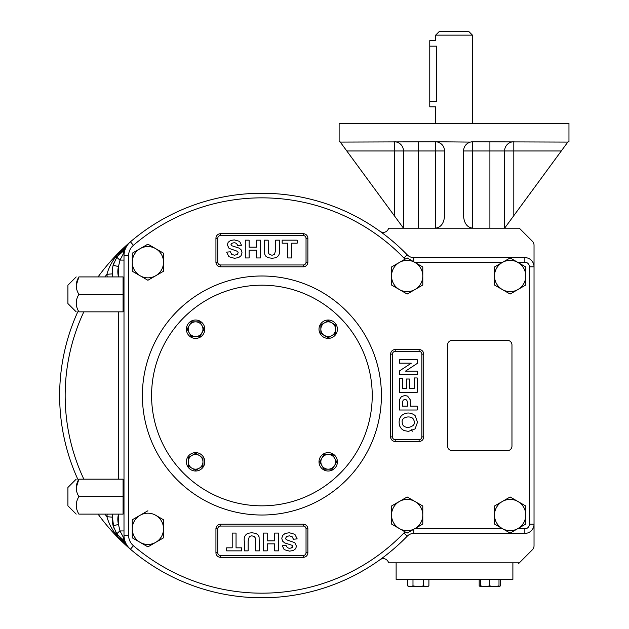 <?xml version="1.0" encoding="UTF-8"?>
<svg xmlns="http://www.w3.org/2000/svg" width="629" height="629" viewBox="0 0 629 629"><rect width="100%" height="100%" fill="white"/><g stroke="black" fill="none" stroke-linecap="round" stroke-linejoin="round"><path stroke-width="0.94" d="M380.341 559.464L380.034 559.692A5.519 5.519 0 0 1 388.541 562.585A5.519 5.519 0 0 0 388.62 562.837L518.642 562.837L518.642 563.521L532.417 549.746A5.519 5.519 0 0 0 534.029 545.846L534.029 524.224A9.191 9.191 0 0 1 524.838 533.416L413.803 533.416L413.803 529.241M123.08 308.627L123.999 308.627M123.08 280.141L123.999 280.141M480.603 579.388L480.603 586.723L498.994 586.723L498.994 579.388M380.341 231.566L380.034 231.338A5.519 5.519 0 0 0 388.541 228.445A5.519 5.519 0 0 1 388.62 228.193L519.318 228.193L532.417 241.284A5.519 5.519 0 0 1 534.029 245.184L534.029 524.224A9.191 9.191 0 0 1 524.838 533.416L524.838 528.824L517.502 528.824M561.296 150.968L513.807 150.968L513.807 141.769A9.191 9.191 0 0 0 504.607 150.968A9.191 9.191 0 0 1 513.807 141.769A9.191 9.191 0 0 0 504.607 150.968L504.607 228.193L568.05 141.769L568.962 141.769L568.962 123.386L339.125 123.386L339.125 141.769L340.045 141.769L346.791 150.968L394.289 150.968L394.289 215.668L403.48 228.193L403.48 150.968A9.191 9.191 0 0 0 394.289 141.769L394.289 150.968L403.48 150.968A9.191 9.191 0 0 0 394.289 141.769A9.191 9.191 0 0 1 403.48 150.968L435.386 150.968L435.386 228.193C440.953 227.439 444.019 223.264 444.577 215.668L444.577 150.968C444.302 146.494 442.038 143.538 437.792 142.091A9.191 9.191 0 0 0 435.386 141.769L470.303 142.091C466.058 143.538 463.793 146.494 463.518 150.968L489.905 150.968L489.905 141.769M463.518 150.968L463.518 215.668C464.068 223.264 467.135 227.439 472.709 228.193L472.709 141.769L567.814 142.091M394.289 215.668L346.791 150.968M468.754 31.45L439.333 31.45L435.661 35.13L472.434 35.13L468.754 31.45M470.303 142.091L472.709 141.769A9.191 9.191 0 0 0 471.498 141.855A9.191 9.191 0 0 1 472.709 141.769M340.281 142.091L435.386 141.769L435.386 150.968L444.577 150.968M435.661 35.13L435.661 40.641L429.772 40.641L429.772 46.161L436.502 46.161C435.582 39.045 435.582 39.045 436.502 46.161L436.502 101.324C435.582 108.44 435.582 108.44 436.502 101.324L429.772 101.324L429.772 106.836L435.661 106.836L435.661 123.386M429.772 46.161L429.772 101.324M423.6 579.388L423.6 585.898L426.25 586.723L428.907 585.898L428.907 579.388M423.6 585.898L418.293 586.723L427.484 586.723L428.907 585.898M407.678 579.388L407.678 585.898L409.102 586.723L418.293 586.723L412.986 585.898L412.986 579.388M407.678 585.898L410.328 586.723L412.986 585.898M480.603 585.898L485.203 586.723L489.802 585.898L494.394 586.723L498.994 585.898M489.802 585.898L489.802 579.388M480.603 586.535L479.188 585.898L480.603 586.535M498.994 586.723L500.417 585.898L498.994 586.535L500.417 585.898L500.417 579.388M480.603 586.723L479.188 585.898L479.188 579.388M512.887 562.837L512.887 579.388L396.128 579.388L396.128 562.837M123.08 510.89L123.999 510.89M123.08 482.404L123.999 482.404M76.188 311.85L67.916 303.579L67.916 285.189L76.188 276.917M78.892 479.172C75.37 484.951 75.37 490.769 78.892 496.643C75.37 502.414 75.37 508.24 78.892 514.113C75.37 514.113 75.37 514.113 78.892 514.113L123.08 514.113L123.08 479.172L78.892 479.172C75.37 479.172 75.37 479.172 78.892 479.172L76.195 487.742M76.188 514.113L67.916 505.834L67.916 487.451L76.188 479.172M78.892 276.917C75.37 282.688 75.37 288.514 78.892 294.388C75.37 300.159 75.37 305.977 78.892 311.85C75.37 311.85 75.37 311.85 78.892 311.85L123.08 311.85L123.08 276.917L78.892 276.917C75.37 276.917 75.37 276.917 78.892 276.917L76.195 285.487M502.312 528.564A15.631 15.631 0 0 0 525.758 515.033A15.631 15.631 0 0 0 502.312 501.494L494.496 506.007L494.496 515.033A15.631 15.631 0 0 1 502.312 501.494L510.127 496.981L525.758 506.007L525.758 524.051L510.127 533.077L502.312 528.564A15.631 15.631 0 0 1 494.496 515.033L494.496 524.051L502.312 528.564L494.496 524.051M505.96 499.395L510.127 496.981L525.758 506.007M525.758 524.051L525.231 524.358M391.529 515.033A15.631 15.631 0 0 1 399.344 501.494L407.16 496.981L422.79 506.007L422.79 524.051L407.16 533.077L399.344 528.564A15.631 15.631 0 0 1 391.529 515.033L391.529 524.051L399.344 528.564A15.631 15.631 0 0 0 422.79 515.033A15.631 15.631 0 0 0 399.344 501.494L391.529 506.007L391.529 515.033M391.529 506.007L407.16 496.981L411.327 499.387M418.623 503.601L422.79 506.007M422.79 524.051L422.263 524.358M514.294 291.636L510.127 294.042L502.312 289.537A15.631 15.631 0 0 1 502.312 262.466L510.127 257.953L525.758 266.971L525.758 285.023L510.127 294.042L494.496 285.023L494.496 266.971L502.312 262.466A15.631 15.631 0 0 1 517.942 262.466L525.758 266.971M517.942 262.466A15.631 15.631 0 0 1 517.942 289.537A15.631 15.631 0 0 1 502.312 289.537L494.496 285.023M525.758 285.023L525.231 285.322M391.529 266.971L399.344 262.466L391.529 266.971L391.529 275.997A15.631 15.631 0 0 1 399.344 262.466L407.16 257.953L422.79 266.971L422.79 285.023L407.16 294.042L406.633 293.743M399.344 262.466A15.631 15.631 0 0 1 422.79 275.997A15.631 15.631 0 0 1 399.344 289.537A15.631 15.631 0 0 1 391.529 275.997L391.529 285.023L407.16 294.042L422.79 285.023M418.623 264.565L422.79 266.971M140.086 248.675L132.271 253.188L132.271 262.207A15.631 15.631 0 0 1 140.086 248.675L147.901 244.162L163.532 253.188L163.532 271.233L147.901 280.259L140.086 275.746A15.631 15.631 0 0 1 132.271 262.207L132.271 271.233L140.086 275.746A15.631 15.631 0 0 0 163.532 262.207A15.631 15.631 0 0 0 140.086 248.675L147.901 244.162L163.532 253.188M163.532 271.233L147.901 280.259L140.086 275.746M155.717 542.355L147.901 546.868L163.532 537.842L163.532 528.824A15.631 15.631 0 0 0 155.717 515.285L163.532 519.798L163.532 528.824A15.631 15.631 0 0 1 140.086 542.355A15.631 15.631 0 0 1 140.086 515.285A15.631 15.631 0 0 1 155.717 515.285L163.532 519.798M140.086 542.355L147.901 546.868L132.271 537.842L132.271 519.798L147.901 510.772L140.086 515.285M372.226 395.515A110.319 110.319 0 0 1 261.9 505.834A110.319 110.319 0 0 1 151.581 395.515A110.319 110.319 0 0 1 261.9 285.189A110.319 110.319 0 0 1 372.226 395.515M123.08 512.273L123.999 512.273M78.892 294.388L123.08 294.388M78.892 496.643L123.08 496.643M413.803 261.79L413.803 257.615L524.838 257.615A9.191 9.191 0 0 1 534.029 266.806L534.029 245.184M195.595 338.402A9.191 9.191 0 0 1 186.396 329.203A9.191 9.191 0 0 1 195.595 320.012A9.191 9.191 0 0 1 204.787 329.203A9.191 9.191 0 0 1 195.595 338.402M123.999 278.757L123.08 278.757M123.999 481.012L123.08 481.012M261.9 275.997A119.518 119.518 0 0 1 365.402 455.27A119.518 119.518 0 0 1 158.398 455.27A119.518 119.518 0 0 1 261.9 275.997M123.08 310.018L123.999 310.018M328.212 452.628A9.191 9.191 0 0 1 337.403 461.82A9.191 9.191 0 0 1 328.212 471.019A9.191 9.191 0 0 1 319.013 461.82A9.191 9.191 0 0 1 328.212 452.628M319.013 329.203A9.191 9.191 0 0 1 332.804 321.246A9.191 9.191 0 0 1 332.804 337.168A9.191 9.191 0 0 1 319.013 329.203M204.787 461.82A9.191 9.191 0 0 1 195.595 471.019A9.191 9.191 0 0 1 186.396 461.82A9.191 9.191 0 0 1 195.595 452.628A9.191 9.191 0 0 1 204.787 461.82M203.938 329.47L199.841 336.562L191.35 336.562L187.096 329.203L191.499 321.851M191.35 321.851L199.841 321.851L201.964 325.531A7.351 7.351 0 0 1 195.595 336.562A7.351 7.351 0 0 1 189.227 332.883L187.096 329.203M203.938 328.943L199.841 336.562L191.35 336.562L189.227 332.883A7.351 7.351 0 0 1 195.595 321.851A7.351 7.351 0 0 1 201.964 325.531L204.087 329.203M321.844 465.499L319.713 461.82L321.844 458.148A7.351 7.351 0 0 0 321.844 465.499L323.966 469.179L328.212 469.179A7.351 7.351 0 0 1 321.844 465.499L319.713 461.82L321.844 458.148A7.351 7.351 0 0 1 334.581 458.148L336.704 461.82L332.458 469.179L328.212 469.179A7.351 7.351 0 0 0 334.581 458.148L336.704 461.82L334.581 465.499M323.809 454.728L332.458 454.468L334.581 458.148M335.564 324.957L335.564 333.456L331.884 335.579A7.351 7.351 0 0 1 320.853 329.203A7.351 7.351 0 0 1 324.533 322.834L328.212 320.711L335.564 325.114M328.472 337.545L320.853 333.456L320.853 324.957L324.533 322.834A7.351 7.351 0 0 1 335.564 329.203A7.351 7.351 0 0 1 331.884 335.579L328.212 337.702M327.945 337.545L320.853 333.456L320.853 324.957M195.855 453.478L199.267 455.451A7.351 7.351 0 0 1 199.267 468.196L195.595 470.319L188.236 466.073L188.236 461.82A7.351 7.351 0 0 0 199.267 468.196L195.595 470.319L191.916 468.196M188.236 457.574L191.916 455.451A7.351 7.351 0 0 0 188.236 461.82L188.236 457.574L191.916 455.451A7.351 7.351 0 0 1 199.267 455.451L200.981 456.442M195.328 453.478L199.267 455.451M249.139 257.953L245.294 257.953L245.294 240.168L249.139 240.168L249.139 247.173L256.585 247.173L256.585 240.168L260.422 240.168L260.422 257.953L256.585 257.953L256.585 250.2L249.139 250.2L249.139 257.953M279.488 240.168L279.488 249.524C280.07 253.542 278.836 256.286 275.785 257.741L272.145 258.283L268.025 257.693L265.8 256.168L264.723 254.179L264.361 240.168L268.198 240.168L268.331 252.787L269.503 254.548L272.027 255.209L274.472 254.58L275.644 250.02L275.644 240.168L279.488 240.168M291.597 257.953L287.76 257.953L287.76 243.195L282.169 243.195L282.169 240.168L297.171 240.168L297.171 243.195L291.597 243.195L291.597 257.953M237.652 245.428C236.535 242.755 234.515 242.11 231.606 243.502L231 244.602L231.566 245.672L239.177 248.141L241.269 249.949L242.023 252.787L241.111 255.649L238.564 257.631L234.436 258.283L228.917 256.711L226.629 252.135L230.348 251.797L231.708 254.383L234.475 255.209L237.235 254.478L238.187 252.764L237.786 251.686L236.41 250.924L229.074 248.4L227.336 244.838L228.154 242.307L230.513 240.506L234.24 239.893L239.602 241.363L241.497 245.294L237.652 245.428M307.872 262.207A4.6 4.6 0 0 1 303.272 266.806L220.527 266.806A4.6 4.6 0 0 1 215.936 262.207L215.936 238.305A4.6 4.6 0 0 1 220.527 233.705L303.272 233.705A4.6 4.6 0 0 1 307.872 238.305L307.872 262.207L306.032 262.207A2.76 2.76 0 0 1 303.272 264.966L220.527 264.966A2.76 2.76 0 0 1 217.776 262.207L217.776 238.305A2.76 2.76 0 0 1 220.527 235.545L303.272 235.545A2.76 2.76 0 0 1 306.032 238.305L306.032 262.207M395.209 441.479A4.6 4.6 0 0 1 390.609 436.888L390.609 354.143A4.6 4.6 0 0 1 395.209 349.543L419.111 349.543A4.6 4.6 0 0 1 423.71 354.143L423.71 436.888A4.6 4.6 0 0 1 419.111 441.479L395.209 441.479L395.209 439.647A2.76 2.76 0 0 1 392.449 436.888L392.449 354.143A2.76 2.76 0 0 1 395.209 351.383L419.111 351.383A2.76 2.76 0 0 1 421.87 354.143L421.87 436.888A2.76 2.76 0 0 1 419.111 439.647L395.209 439.647M132.271 253.188L132.798 252.882M132.798 271.531L132.271 271.233M132.271 519.798L132.798 519.499M136.438 540.248L132.271 537.842M452.204 450.679L507.367 450.679A4.6 4.6 0 0 0 511.967 446.079L511.967 344.951A4.6 4.6 0 0 0 507.367 340.352L452.204 340.352A4.6 4.6 0 0 0 447.612 344.951L447.612 446.079A4.6 4.6 0 0 0 452.204 450.679M494.496 266.971L495.023 266.672M395.696 287.429L391.529 285.023M395.696 526.457L391.529 524.051M494.496 506.007L495.023 505.708M220.527 524.224L303.272 524.224A4.6 4.6 0 0 1 307.872 528.824L307.872 552.726A4.6 4.6 0 0 1 303.272 557.318L220.527 557.318A4.6 4.6 0 0 1 215.936 552.726L215.936 528.824A4.6 4.6 0 0 1 220.527 524.224L220.527 526.064L303.272 526.064A2.76 2.76 0 0 1 306.032 528.824L306.032 552.726A2.76 2.76 0 0 1 303.272 555.486L220.527 555.486A2.76 2.76 0 0 1 217.776 552.726L217.776 528.824A2.76 2.76 0 0 1 220.527 526.064M98.061 514.113A202.255 202.255 0 0 0 130.431 549.219L133.419 545.72A197.663 197.663 0 0 0 403.897 533.015L407.199 536.215A9.191 9.191 0 0 1 413.803 533.416A9.191 9.191 0 0 0 407.199 536.215A202.255 202.255 0 0 1 130.431 549.219A18.39 18.39 0 0 1 123.999 535.248L123.999 255.783A18.39 18.39 0 0 1 130.431 241.811A202.255 202.255 0 0 1 407.199 254.816A9.191 9.191 0 0 0 413.803 257.615A9.191 9.191 0 0 1 407.199 254.816L403.897 258.008A13.791 13.791 0 0 0 405.115 259.132M408.315 427.468C414.425 426.171 415.958 423.16 412.899 418.427C409.337 415.329 401.176 417.349 402.206 422.185C402.198 425.526 404.235 427.288 408.315 427.468M408.433 431.392L403.873 430.527L401.436 428.766L399.832 426.32C398.487 422.177 399.069 418.576 401.569 415.533C406.059 412.184 410.572 412.176 415.085 415.517L417.522 422.185L415.101 428.899L408.433 431.392M417.192 406.161L417.192 410.006L399.407 410.006L399.674 399.329L401.412 396.6L404.879 395.499L407.631 396.128L410.226 399.722L410.485 406.161L417.192 406.161M402.426 406.161L407.466 406.161C407.325 406.177 407.993 400.932 406.318 399.863L404.934 399.423L403.338 400.044L402.544 401.577L402.426 406.161M417.192 377.958L417.192 392.339L399.407 392.339L399.407 378.312L402.426 378.312L402.426 388.494L406.35 388.494L406.35 379.02L409.377 379.02L409.377 388.494L414.165 388.494L414.165 377.958L417.192 377.958M417.192 371.126L417.192 374.672L399.407 374.672L399.407 370.961L411.319 363.185L399.407 363.185L399.407 359.639L417.192 359.639L417.192 363.468L405.516 371.126L417.192 371.126M274.661 533.077L278.505 533.077L278.505 550.862L274.661 550.862L274.661 543.857L267.215 543.857L267.215 550.862L263.378 550.862L263.378 533.077L267.215 533.077L267.215 540.83L274.661 540.83L274.661 533.077M244.319 550.862L244.319 541.506C243.73 537.481 244.964 534.744 248.015 533.29L251.655 532.747L255.783 533.337L258 534.862L259.077 536.844L259.447 550.862L255.602 550.862L255.476 538.243L254.305 536.482L251.773 535.822L249.328 536.443L248.156 541.003L248.156 550.862L244.319 550.862M232.203 533.077L236.048 533.077L236.048 547.835L241.638 547.835L241.638 550.862L226.629 550.862L226.629 547.835L232.203 547.835L232.203 533.077M286.148 545.602C287.264 548.276 289.285 548.92 292.202 547.529L292.799 546.428L292.233 545.359L284.623 542.882L282.531 541.082L281.776 538.243L282.688 535.381L285.236 533.4L289.364 532.747L294.883 534.32L297.171 538.888L293.452 539.234L292.092 536.647L289.324 535.822L286.565 536.553L285.621 538.267L286.022 539.344L287.39 540.107L294.726 542.623L296.463 546.192L295.654 548.724L293.287 550.517L289.568 551.138L284.198 549.667L282.311 545.736L286.148 545.602M199.267 468.196L202.947 466.073L202.947 457.574M191.916 455.451L195.595 453.328M335.564 329.203L335.564 333.456L331.884 335.579M324.533 322.834L328.212 320.711M321.844 458.148L323.966 454.468M195.595 321.851L199.841 321.851L201.964 325.531M125.58 248.313L124.039 248.848L127.876 244.484M123.984 250.122L123.944 250.145A5.519 1.352 56.8 0 0 124.039 248.848C115.5 255.484 109.792 263.976 106.914 274.323A31.261 31.261 0 0 0 107.245 276.917M120.752 252.614L125.061 249.454A5.519 3.703 59.7 0 0 123.646 253.173L124.353 252.182M125.061 541.577L116.963 534.107A5.519 0.881 -35 0 1 119.982 530.947L123.646 537.85A5.519 3.703 -59.7 0 0 125.061 541.577L125.14 541.616A5.519 5.519 0 0 0 125.061 541.577L123.944 540.885A5.519 1.352 123.2 0 1 124.039 542.182L125.58 542.717M123.999 540.916L122.537 539.894M113.841 528.069L112.41 517.172L106.914 516.7C109.776 527.039 115.484 535.531 124.039 542.182L127.876 546.546M112.858 276.917A25.742 25.742 0 0 1 113.141 265.218L116.963 256.923A5.519 0.881 35 0 0 119.982 260.084L118.48 266.602L118.504 276.917M123.646 253.173L119.982 260.084L123.999 260.084M116.963 256.923L125.061 249.454M113.141 265.218L118.48 266.602A20.222 20.222 0 0 0 118.48 276.752L117.827 276.917M117.827 514.113L118.48 514.278L118.48 524.429L119.982 530.947L123.999 530.947M118.504 514.113L118.48 514.278A20.222 20.222 0 0 0 118.48 524.429L113.141 525.813A25.742 25.742 0 0 1 112.858 514.113M116.963 534.107L113.141 525.813M123.646 537.85L124.353 538.849M112.615 267.773L112.41 273.859L106.914 274.323A196.743 196.743 0 0 0 104.925 276.917M120.658 252.709L118.96 254.415M117.198 256.593L116.64 257.395M116.467 257.662L116.153 258.165M113.825 262.993L112.803 266.712M112.748 266.979L112.654 267.529M115.705 532.118L117.143 534.359M117.654 535.051L117.961 535.444M120.029 537.724L122.498 539.863M133.419 545.72A13.791 13.791 0 0 1 128.591 535.248L128.591 255.783L123.999 255.783A18.39 18.39 0 0 1 130.431 241.811A202.255 202.255 0 0 0 98.061 276.917M77.76 311.85A202.255 202.255 0 0 0 77.76 479.172M380.427 231.621L381.504 232.408M382.275 232.974L382.943 233.477M382.864 557.609L380.427 559.401M534.029 545.846L534.029 524.224L529.437 524.224A4.6 4.6 0 0 1 524.838 528.824M291.699 547.088L291.416 547.914M411.806 429.646L412.16 431.376M489.905 228.193L489.905 150.968L513.807 150.968L513.807 215.668M418.191 228.193L418.191 141.769M517.502 262.207L524.838 262.207L524.838 257.615A9.191 9.191 0 0 1 534.029 266.806L529.437 266.806L529.437 524.224M414.535 262.207L502.752 262.207M128.591 255.783A13.791 13.791 0 0 1 133.419 245.302A197.663 197.663 0 0 1 403.897 258.008M403.897 533.015A13.791 13.791 0 0 1 405.115 531.898M502.752 528.824L414.535 528.824M524.838 262.207A4.6 4.6 0 0 1 529.437 266.806M130.431 549.219A18.39 18.39 0 0 1 123.999 535.248L128.591 535.248M130.431 241.811L133.419 245.302M303.272 524.224L303.272 526.064M307.872 528.824L306.032 528.824M217.776 528.824L215.936 528.824M307.872 552.726L306.032 552.726M217.776 552.726L215.936 552.726M303.272 557.318L303.272 555.486M220.527 555.486L220.527 557.318M390.609 436.888L392.449 436.888M419.111 439.647L419.111 441.479M390.609 354.143L392.449 354.143M421.87 436.888L423.71 436.888M395.209 349.543L395.209 351.383M421.87 354.143L423.71 354.143M419.111 349.543L419.111 351.383M220.527 264.966L220.527 266.806M215.936 262.207L217.776 262.207M303.272 264.966L303.272 266.806M215.936 238.305L217.776 238.305M220.527 233.705L220.527 235.545M306.032 238.305L307.872 238.305M303.272 233.705L303.272 235.545M107.245 514.113A31.261 31.261 0 0 0 106.914 516.7A196.743 196.743 0 0 1 104.925 514.113M118.48 311.85L118.48 479.172M83.83 311.85A196.743 196.743 0 0 0 83.83 479.172M472.434 123.386L472.434 35.13"/></g></svg>
